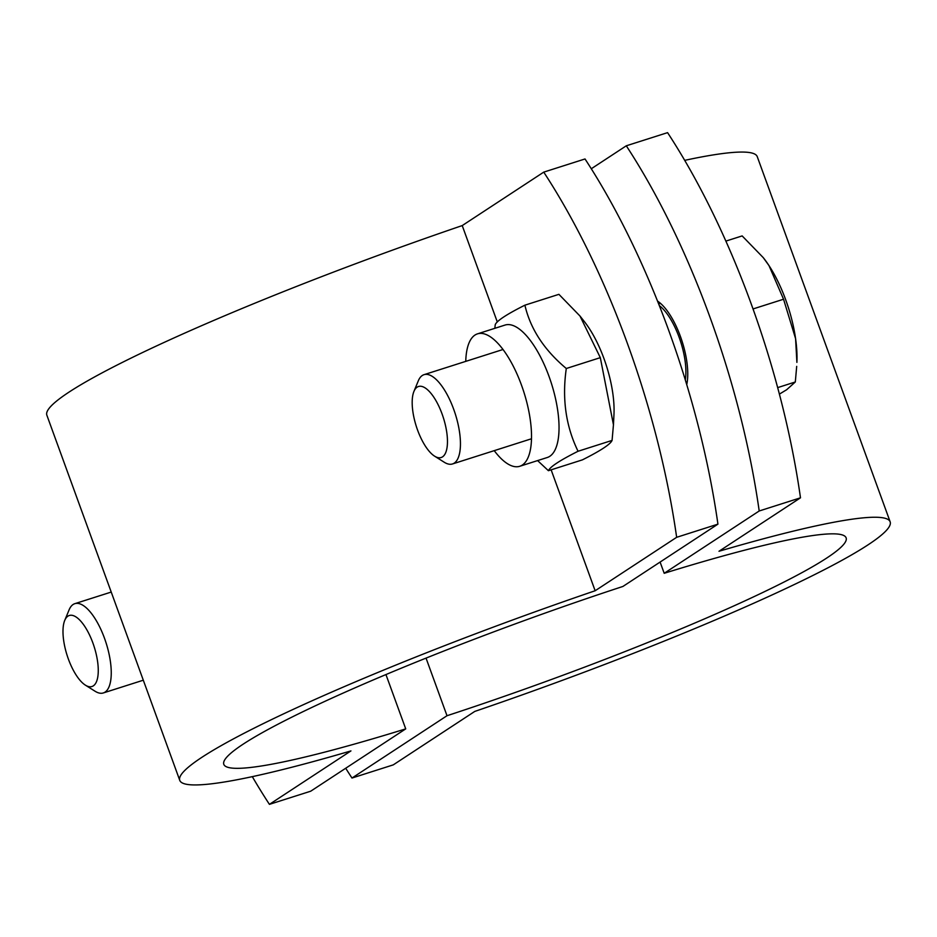 <?xml version="1.0" encoding="UTF-8"?>
<svg xmlns="http://www.w3.org/2000/svg" width="937" height="937" viewBox="0 0 937 937"><rect width="100%" height="100%" fill="white"/><g stroke="black" fill="none" stroke-linecap="round" stroke-linejoin="round"><path stroke-width="1.41" d="M657.54 301.105A50.762 19.337 72.3 0 1 680.426 336.477A50.762 19.337 72.3 0 1 686.739 384.615M626.291 145.797L667.577 132.644A390.483 148.714 72.3 0 1 800.491 497.816L759.204 510.981A390.483 148.714 -107.7 0 0 626.291 145.797L591.294 168.754M800.491 497.816L718.984 551.272A377.986 36.883 -20 0 1 890.15 521.815L757.237 156.631A377.986 36.883 160 0 0 684.701 160.356M345.706 768.246A390.483 148.714 -107.7 0 0 351.984 778.038L393.259 764.873L474.778 711.417A377.986 36.883 -20 0 0 890.15 521.815M351.984 778.038L447.008 715.727A331.124 32.315 160 0 0 846.123 537.838A331.124 32.315 160 0 0 664.192 573.292L759.204 510.981M426.042 658.114L447.008 715.727M660.105 562.071L664.192 573.292M717.929 524.146L676.655 537.311A390.483 148.714 -107.7 0 0 543.741 172.127L585.016 158.962A390.483 148.714 72.3 0 1 717.929 524.146L622.906 586.457A331.124 32.315 160 0 0 223.802 764.346A331.124 32.315 160 0 0 405.721 728.881L310.709 791.203L269.423 804.356L350.942 750.912A377.986 36.883 -20 0 1 179.763 780.369A377.986 36.883 -20 0 1 595.147 590.755L676.655 537.311M543.741 172.127L462.222 225.583A377.986 36.883 160 0 0 46.85 415.185L179.763 780.369M595.147 590.755L551.132 469.835M497.313 321.988L462.222 225.583M252.299 776.644A390.483 148.714 -107.7 0 0 269.423 804.356M405.721 728.881L385.95 674.57M85.384 685.146L95.047 691.225A46.862 17.85 -107.7 0 0 103.304 692.958A46.862 17.85 -107.7 0 0 104.475 638.202A46.862 17.85 -107.7 0 0 74.843 603.662A46.862 17.85 -107.7 0 0 69.104 609.858L64.735 620.411A37.281 14.196 72.3 0 1 92.88 642.969A37.281 14.196 72.3 0 1 97.729 677.252A37.281 14.196 72.3 0 1 85.384 685.146A37.281 14.196 72.3 0 1 67.101 655.314A37.281 14.196 72.3 0 1 64.735 620.411M434.569 456.143L444.232 462.234A46.862 17.85 -107.7 0 0 452.501 463.956A46.862 17.85 -107.7 0 0 453.672 409.211A46.862 17.85 -107.7 0 0 424.028 374.671A46.862 17.85 -107.7 0 0 418.289 380.867L413.931 391.42A37.281 14.196 72.3 0 1 442.077 413.967A37.281 14.196 72.3 0 1 446.926 448.261A37.281 14.196 72.3 0 1 434.569 456.143A37.281 14.196 72.3 0 1 416.297 426.323A37.281 14.196 72.3 0 1 413.931 391.42M685.31 379.942A46.862 17.85 -107.7 0 0 679.138 337.32A46.862 17.85 -107.7 0 0 659.32 305.579M763.468 257.898A78.099 29.738 72.3 0 1 763.643 258.12A78.099 29.738 72.3 0 1 768.996 265.604L763.257 257.628L742.151 235.913L725.882 241.102M795.583 338.644L783.555 299.231L768.996 265.604A78.099 29.738 72.3 0 1 795.583 338.644A78.099 29.738 72.3 0 1 796.895 362.396L795.583 338.644M779.397 394.114L786.635 389.745L795.314 381.98L796.696 366.367M777.663 387.613L795.314 381.98M753.032 308.952L783.555 299.231M465.759 361.366A69.502 26.47 72.3 0 1 477.507 333.853A69.502 26.47 72.3 0 1 522.694 388.539A69.502 26.47 72.3 0 1 522.284 465.068A69.502 26.47 72.3 0 1 519.73 466.286A69.502 26.47 72.3 0 1 494.232 450.65M580.003 316.05L584.372 321.602A69.502 26.47 72.3 0 1 604.025 358.766A69.502 26.47 72.3 0 1 613.969 414.412L613.454 424.789L600.312 357.653L580.003 316.05L558.909 294.335L524.896 305.181C530.412 328.934 544.221 350.04 566.299 368.499C561.942 398.729 565.866 426.312 578.059 451.259C559.893 460.383 550.019 466.86 548.414 470.702L537.604 460.594M494.818 328.325L495.251 324.624C496.844 320.782 506.73 314.305 524.896 305.181M477.507 333.853L505.02 325.069A69.502 26.47 72.3 0 1 548.988 376.311A69.502 26.47 72.3 0 1 549.796 456.296A69.502 26.47 72.3 0 1 547.255 457.514L519.73 466.286M548.414 470.702L582.427 459.856C600.582 450.732 610.467 444.255 612.072 440.413L613.454 424.789M612.072 440.413L578.059 451.259M600.312 357.653L566.299 368.499M111.222 592.067L74.843 603.662M143.302 680.203L103.304 692.958M503.017 349.489L424.028 374.671M531.478 438.774L452.501 463.956M660.866 303.693L658.43 303.342"/></g></svg>
